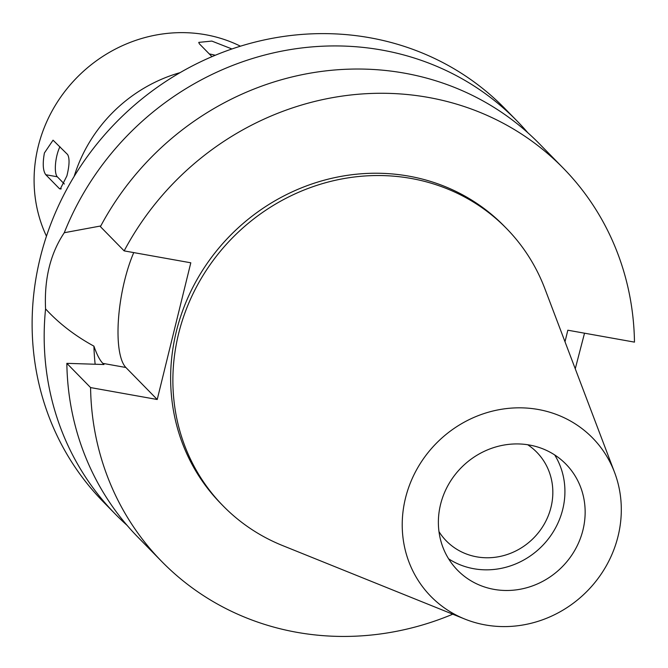 <?xml version="1.0" encoding="UTF-8"?>
<svg xmlns="http://www.w3.org/2000/svg" width="668" height="668" viewBox="0 0 668 668"><rect width="100%" height="100%" fill="white"/><g stroke="black" fill="none" stroke-linecap="round" stroke-linejoin="round"><path stroke-width="1" d="M485.302 624.931A113.201 105.611 -44.4 0 1 464.819 619.061A113.201 105.611 -44.4 0 1 408.616 487.607A113.201 105.611 -44.4 0 1 538.224 409.484A113.201 105.611 -44.4 0 1 614.56 472.385A113.201 105.611 -44.4 0 1 593.326 584.416A113.201 105.611 -44.4 0 1 485.302 624.931M494.036 589.376A75.835 70.75 135.6 0 0 574.814 550.257A75.835 70.75 135.6 0 0 565.938 464.143A75.835 70.75 135.6 0 0 529.49 445.038A75.835 70.75 135.6 0 0 448.712 484.158A75.835 70.75 135.6 0 0 457.588 570.272A75.835 70.75 135.6 0 0 494.036 589.376M464.819 619.061L282.556 545.556A198.287 184.994 -44.4 0 1 223.12 505.901A198.287 184.994 -44.4 0 1 199.907 280.735A198.287 184.994 -44.4 0 1 411.129 178.448A198.287 184.994 -44.4 0 1 506.427 228.398A198.287 184.994 -44.4 0 1 544.846 288.634L614.56 472.385M506.427 228.398L504.181 226.101A198.287 184.994 135.6 0 0 408.883 176.152A198.287 184.994 135.6 0 0 197.661 278.439A198.287 184.994 135.6 0 0 220.874 503.605L223.12 505.901M452.77 614.193A281.036 262.198 -44.4 0 1 296.834 632.312A281.036 262.198 -44.4 0 1 161.765 561.512A281.036 262.198 -44.4 0 1 90.581 387.582L157.222 399.497L190.806 262.8L124.156 250.884A281.036 262.198 -44.4 0 1 428.221 97.403A281.036 262.198 -44.4 0 1 563.299 168.194A281.036 262.198 -44.4 0 1 634.475 342.125L567.833 330.209L565.003 341.749M157.222 399.497L125.876 367.492A71.818 21.535 100.1 0 1 124.574 280.669A71.818 21.535 100.1 0 1 133.75 252.604M100.776 225.959L64.278 232.723C50.392 253.464 44.155 278.857 45.566 308.892C58.867 323.379 74.983 335.804 93.921 346.149C96.852 354.574 99.824 360.311 102.855 363.375L103.974 364.519L66.842 363.342L90.581 387.582M93.921 346.149A236.43 220.574 135.6 0 0 95.148 364.227M66.842 363.342A281.036 262.198 135.6 0 0 138.017 537.272L161.765 561.512M124.156 250.884L100.417 226.644A281.036 262.198 135.6 0 1 404.474 73.154A281.036 262.198 135.6 0 1 539.552 143.954L563.299 168.194M127.079 525.34A281.036 262.198 -44.4 0 1 115.389 514.168A281.036 262.198 -44.4 0 1 45.566 308.892M575.257 368.786L584.525 333.19M64.278 232.723A281.036 262.198 -44.4 0 1 381.846 50.058A281.036 262.198 -44.4 0 1 516.923 120.85L504.866 108.542A281.036 262.198 135.6 0 0 369.788 37.742A281.036 262.198 135.6 0 0 70.424 182.723A281.036 262.198 135.6 0 0 103.323 501.852L115.389 514.168M516.923 120.85A281.036 262.198 -44.4 0 1 527.854 132.782M180.084 72.645A147.21 137.341 135.6 0 0 74.165 176.402M231.938 48.964L211.831 41.082L198.755 42.385L199.306 43.746L211.956 56.663M240.447 46.192A142.752 133.183 135.6 0 0 205.602 34.728A142.752 133.183 135.6 0 0 66.057 89.888A142.752 133.183 135.6 0 0 46.459 236.205M64.378 184.017L57.298 176.786L45.783 174.724C42.952 170.891 42.493 163.635 44.405 152.972L53.048 140.171L67.61 154.533C69.739 158.249 69.497 165.372 66.883 175.918L60.245 189.069L59.268 188.493L61.289 188.852M45.783 174.724L59.268 188.493M209.276 53.924A17.844 3.557 -166.2 0 1 215.263 55.269M438.985 531.628A63.343 59.101 135.6 0 0 446.282 540.888A63.343 59.101 135.6 0 0 476.727 556.845A63.343 59.101 135.6 0 0 544.203 524.163A63.343 59.101 135.6 0 0 536.788 452.236A63.343 59.101 135.6 0 0 527.687 444.738M554.682 454.933A75.835 70.75 -44.4 0 1 550.399 536.145A75.835 70.75 -44.4 0 1 473.812 568.727A75.835 70.75 -44.4 0 1 448.62 558.832M57.298 176.786A17.844 5.352 100.1 0 1 56.972 155.218A17.844 5.352 100.1 0 1 59.961 146.726M125.876 367.492L102.855 363.375"/></g></svg>
